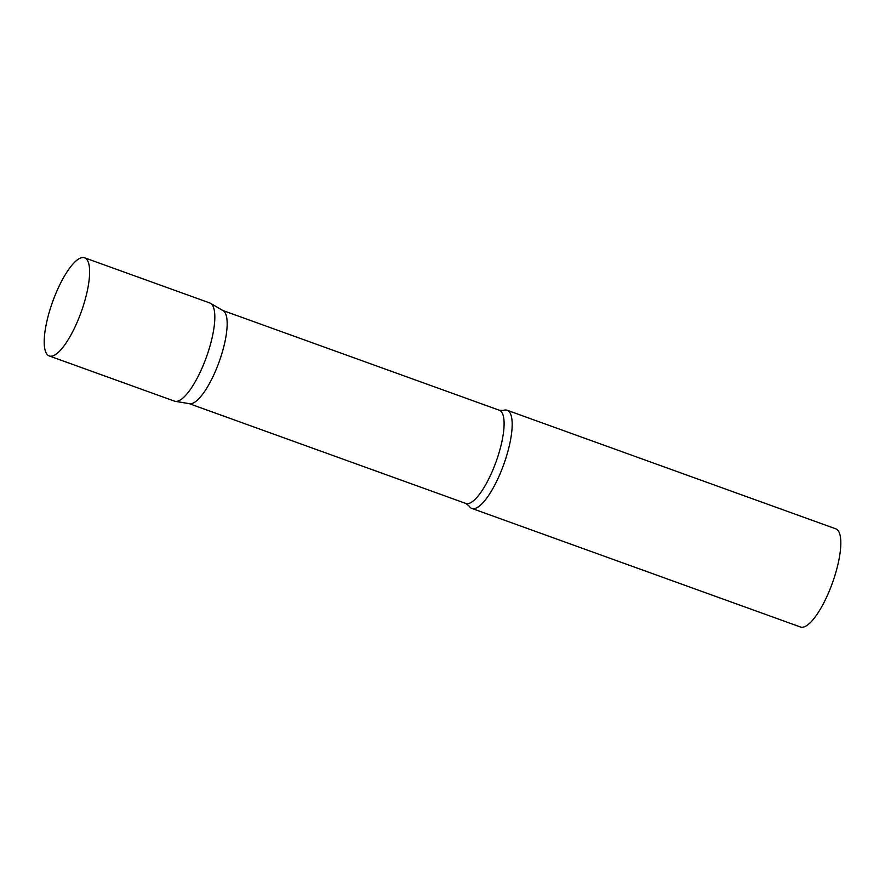 <?xml version="1.0" encoding="UTF-8"?>
<svg xmlns="http://www.w3.org/2000/svg" width="885" height="885" viewBox="0 0 885 885"><rect width="100%" height="100%" fill="white"/><g stroke="black" fill="none" stroke-linecap="round" stroke-linejoin="round"><path stroke-width="1.33" d="M49.217 355.947L174.411 401.115A52.171 15.167 -70.2 0 0 207.355 354.42A52.171 15.167 -70.2 0 0 209.822 302.98L84.617 257.812A52.171 15.167 -70.2 0 0 51.673 304.506A52.171 15.167 -70.2 0 0 49.217 355.947A52.171 15.167 -70.2 0 0 82.161 309.252A52.171 15.167 -70.2 0 0 84.617 257.812M208.993 302.77A52.171 15.167 109.8 0 1 210.564 303.323L223.12 310.657A49.527 14.403 109.8 0 1 219.17 361.744A49.527 14.403 109.8 0 1 189.589 403.704A49.527 14.403 109.8 0 1 189.545 403.693A49.527 14.403 109.8 0 1 189.512 403.693M210.564 303.323A52.171 15.167 109.8 0 1 206.404 357.131A52.171 15.167 109.8 0 1 175.241 401.325A52.171 15.167 109.8 0 1 175.197 401.325L189.545 403.693M472.59 508.621A52.171 15.167 109.8 0 1 471.76 508.399A52.171 15.167 109.8 0 1 468.884 505.789L465.731 503.421A49.527 14.403 109.8 0 0 466.517 503.62A49.527 14.403 109.8 0 0 496.551 460.41A49.527 14.403 109.8 0 0 499.35 410.253L503.288 410.441A52.171 15.167 109.8 0 1 506.342 410.054A52.171 15.167 109.8 0 1 507.171 410.264A52.171 15.167 109.8 0 1 504.229 463.098A52.171 15.167 109.8 0 1 472.59 508.621M507.171 410.264L835.816 528.843A52.171 15.167 109.8 0 1 832.873 581.677A52.171 15.167 109.8 0 1 801.235 627.188A52.171 15.167 109.8 0 1 800.405 626.978L471.76 508.399M222.777 310.469L499.35 410.253M189.158 403.626L465.731 503.421"/></g></svg>
